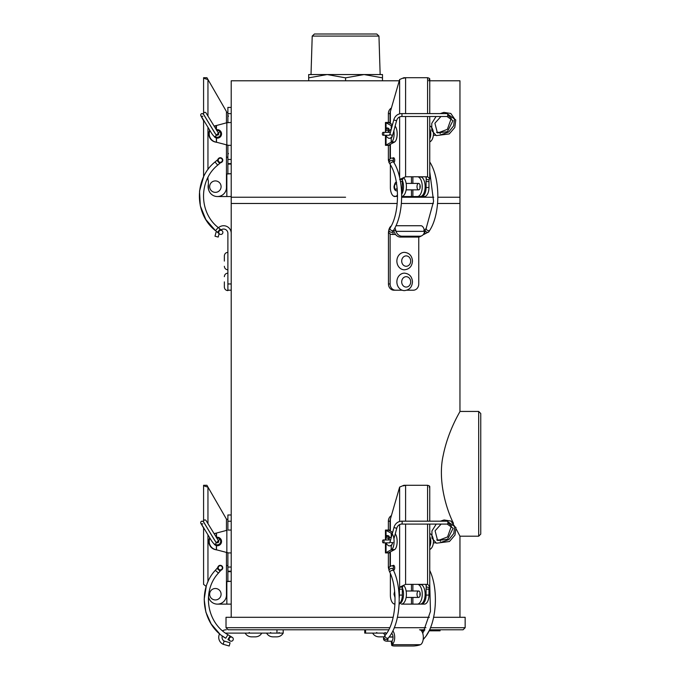 <?xml version="1.0" encoding="UTF-8"?>
<svg xmlns="http://www.w3.org/2000/svg" width="680" height="680" viewBox="0 0 680 680"><rect width="100%" height="100%" fill="white"/><g stroke="black" fill="none" stroke-linecap="round" stroke-linejoin="round"><path stroke-width="1.02" d="M459.96 617.304L459.96 536.206L456.195 528.998M478.677 411.434L480.752 413.508L480.752 534.123L478.677 536.206L478.677 411.434L459.96 411.434C460.394 411.341 448.29 429.955 443.215 455.319C437.58 480.046 446.139 508.802 453.483 523.345M459.96 411.434L459.96 203.481L437.588 203.481L459.96 203.481L459.96 197.243L437.886 197.243L459.96 197.243L459.96 80.792L429.751 80.792L429.751 78.897L429.751 113.594M433.406 203.481L401.387 203.481L433.406 203.481M231.217 265.243L231.208 203.481L397.214 203.481L231.208 203.481L231.208 124.669M231.208 552.738L231.208 561.153M231.208 523.617L231.208 532.04M231.208 277.618L231.208 286.034M388.748 629.782L228.098 629.782L226.015 627.7L389.75 627.7M394.273 627.7L425.952 627.7M430.474 627.7L465.154 627.7L465.154 617.304L433.636 617.304M429.369 617.304L397.434 617.304M393.176 617.304L226.015 617.304L226.015 627.7M465.154 627.7L463.08 629.782L429.573 629.782M424.94 629.782L419.534 629.782A7.59 3.791 90 0 1 423.24 635.774A7.59 3.791 90 0 1 421.09 644.292L420.41 644.7L421.09 644.292A7.59 3.791 -90 0 0 423.173 639.548L423.589 639.106L423.173 639.548M394.91 227.902A7.59 3.791 90 0 1 395.709 230.205L396.024 231.353A6.239 5.219 61.8 0 0 401.965 236.206L400.358 237.065L418.192 237.065L419.798 236.206A6.239 5.219 61.8 0 0 421.94 235.671A6.239 5.219 61.8 0 0 424.447 231.353L424.346 230.205A7.59 3.791 90 0 0 420.886 225.734L395.964 225.734M400.358 237.065A6.239 5.219 -118.2 0 1 394.417 232.22M421.94 235.671L420.333 236.538A6.239 5.219 -118.2 0 1 418.192 237.065M401.965 236.206L419.798 236.206M388.458 283.959L390.116 283.959A6.239 5.406 90 0 0 395.522 290.199L393.856 290.199A6.239 5.406 -90 0 1 388.458 283.959L388.458 233.325A7.59 3.791 90 0 1 388.577 231.378M388.748 230.393A7.59 3.791 90 0 1 391.195 226.032M395.522 290.199L402.126 290.199M406.895 290.199L413.346 290.199A6.239 5.406 90 0 0 418.752 283.959L418.752 237.031M390.116 283.959L390.116 233.979M393.661 230.129A4.267 2.133 90 0 1 394.069 231.081L395.709 230.205M392.853 630.87A7.59 3.791 90 0 1 394.689 637.823A7.59 3.791 90 0 1 392.462 644.292L391.986 644.7A6.239 1.402 172.4 0 0 391.688 645.218L391.263 641.996A6.239 1.402 -7.6 0 1 391.552 641.486L392.02 641.002L391.552 641.486M391.688 645.218A6.239 1.402 172.4 0 0 394.859 646L412.692 646A6.239 1.402 172.4 0 0 420.41 644.7L391.986 644.7M365.576 629.782L365.576 633.106L386.775 633.106M365.576 633.106L364.743 633.106L364.743 629.782M391.552 633.31A4.267 2.133 90 0 1 393.014 636.854A4.267 2.133 90 0 1 392.02 641.002L392.462 644.292M392.776 565.735A2.499 1.25 90 0 1 393.474 565.318A2.499 1.25 90 0 1 394.714 567.774A2.499 1.25 90 0 1 393.507 570.308M390.379 573.571L390.379 595.077A9.044 4.522 -90 0 0 394.901 604.12A9.044 4.522 -90 0 0 394.969 604.12L393.567 603.721M399.211 597.856A9.044 4.522 -90 0 0 399.423 595.077L399.423 589.152A4.785 2.389 90 0 1 399.636 587.197L405.603 584.366L427.575 584.366L429.751 586.254L429.173 587.197A4.785 2.389 90 0 0 428.961 589.152L428.961 595.077A9.044 4.522 90 0 1 424.439 604.12L421.558 604.12A9.044 4.522 90 0 1 420.886 604.027M399.151 603.704A9.044 4.522 -90 0 0 402.305 595.077L402.305 589.152A4.785 2.389 90 0 1 402.517 587.197L399.636 587.197L399.636 524.56M390.379 566.244L390.379 551.871M390.379 531.097L390.379 519.137L399.636 487.084L403.937 485.282L427.575 485.282L427.575 521.178M425.909 584.366L426.292 587.197A4.785 2.389 90 0 0 426.079 589.152L426.079 595.077A9.044 4.522 90 0 1 421.558 604.12M426.292 585.31L426.292 587.197L429.173 587.197M429.173 487.084C430.27 486.481 429.743 485.877 427.575 485.282M405.603 521.178L405.603 485.282L403.418 485.877M402.517 587.197L403.418 585.31M429.751 549.508A8.321 5.006 -90 0 0 433.449 541.484A8.321 5.006 -90 0 0 429.751 533.46M429.751 546.542A8.321 5.006 -90 0 0 429.751 536.427M390.031 566.483L390.031 552.925L386.045 552.644L391.68 549.525A8.321 3.247 -90 0 0 394.094 541.484A8.321 3.247 -90 0 0 391.68 533.452L385.458 530.052L390.031 530.052L390.031 521.229L388.365 521.229L388.365 530.052M392.046 544.442A4.267 1.666 90 0 1 391.28 545.598L391.28 549.797L394.74 549.525A8.321 3.247 -90 0 0 397.146 542.173A8.321 3.247 -90 0 0 395.25 533.91M392.428 533.171L391.28 533.171L391.28 537.37A4.267 1.666 90 0 1 391.289 537.379L391.221 533.086L392.453 533.086M399.135 604.061A9.902 4.955 -90 0 0 403.163 597.924A9.902 4.955 -90 0 0 402.39 587.919M403.554 585.259A9.902 4.955 -90 0 1 406.283 596.377A9.902 4.955 -90 0 1 401.447 604.12L411.459 604.12L411.459 597.439M418.616 597.439A3.221 1.615 -90 0 0 420.231 594.218A3.221 1.615 -90 0 0 418.616 590.996A3.221 1.615 -90 0 0 417.01 594.218A3.221 1.615 -90 0 0 418.616 597.439L406.13 597.439M420.061 592.773A3.221 1.615 -90 0 0 420.061 595.663M420.928 584.366L421.464 584.656A9.902 4.955 90 0 1 425.094 595.51A9.902 4.955 90 0 1 420.18 604.12L411.459 604.12M418.047 584.366L418.582 584.656A9.902 4.955 90 0 1 422.212 595.51A9.902 4.955 90 0 1 417.299 604.12M391.28 545.598L391.221 545.674A4.267 2.133 90 0 1 390.83 545.751A4.267 2.133 90 0 1 390.558 545.717M388.841 539.946A4.267 2.133 90 0 1 390.83 537.226A4.267 2.133 90 0 1 391.221 537.293M392.657 532.312L388.926 530.323L386.045 530.323L386.045 537.115M391.221 545.674L391.221 549.882L394.341 549.797M388.926 552.644L394.102 549.882M388.365 552.925L388.365 567.043A4.156 3.604 90 0 0 388.764 568.939M388.365 521.229A6.239 5.406 -90 0 1 391.399 515.627M390.55 518.56A6.239 5.406 90 0 0 390.031 521.229M388.798 552.925L385.5 552.925L386.045 552.644L386.045 542.852M396.874 261.086A8.738 7.565 90 0 0 404.438 269.815C409.488 269.203 412.165 266.212 412.471 260.848C411.961 255.731 409.284 252.892 404.438 252.348A8.738 7.565 90 0 0 396.874 261.086M393.014 636.854L389.053 637.058L393.023 637.058M383.019 636.854L378.862 636.854C376.116 636.71 374.034 635.468 372.623 633.106C374.034 635.468 376.116 636.71 378.862 636.854M396.874 281.877A8.738 7.565 90 0 0 404.438 290.615C409.488 289.995 412.165 287.002 412.471 281.639C411.961 276.522 409.284 273.692 404.438 273.148A8.738 7.565 90 0 0 396.874 281.877M219.13 233.605A2.083 2.083 0 0 0 219.487 233.988L219.113 233.674L218.203 237.065L214.99 236.206L216.291 231.353M231.208 283.959L231.208 290.199L227.885 290.199L227.885 283.959L231.208 283.959L231.208 233.325A7.59 7.59 0 0 0 218.467 227.749L222.139 230.783A2.083 2.083 0 0 0 220.6 230.316M227.885 283.959L227.885 233.325A4.267 4.267 0 0 0 221.076 229.9L222.139 230.783A2.083 2.083 0 0 0 218.858 231.684A2.083 2.083 0 0 0 222.419 233.707A2.083 2.083 0 0 0 222.139 230.783A2.083 2.083 0 0 1 222.419 233.707A2.083 2.083 0 0 1 218.858 231.684A2.083 2.083 0 0 1 220.796 230.307M215.322 570.308L218.45 573.053L220.133 571.132L217.005 568.395L215.322 570.308C196.919 589.934 202.292 625.022 225.734 638.24L222.309 635.936A4.267 4.267 0 0 0 224.085 641.002L230.07 642.787L229.211 646L230.07 642.787M229.211 646L223.21 644.292L224.085 641.002L225.225 641.486M226.329 629.782A7.59 7.59 0 0 0 222.53 630.793M203.583 584.366L203.583 527.467L203.583 584.366L206.236 586.475L204.179 599.275L205.87 612.127L211.174 623.968L219.631 633.785A7.59 7.59 0 0 0 223.21 644.292M283.203 629.782L283.203 633.106L283.203 629.782M266.569 633.106C267.979 635.468 270.053 636.71 272.799 636.854L276.964 636.854C279.709 636.71 281.784 635.468 283.203 633.106L226.329 633.106A4.267 4.267 0 0 0 225.581 633.173M412.692 646L394.859 646M424.379 630.819L421.447 630.819A7.59 3.791 -90 0 1 422.773 633.412L430.466 611.413L429.751 584.29M220.133 571.132L221.841 569.185A2.083 2.083 0 0 1 218.458 568.812A2.083 2.083 0 0 1 221.654 566.244A2.083 2.083 0 0 1 221.841 569.185L220.932 570.222A2.499 2.499 0 0 0 220.286 565.318A2.499 2.499 0 0 0 217.812 567.477M215.22 544.153A3.434 3.434 0 0 0 220.524 542.479A3.434 3.434 0 0 0 216.691 538.016M208.48 596.479A9.044 9.044 0 0 0 218.119 604.095A9.044 9.044 0 0 0 226.457 595.077L226.457 552.542M226.457 530.425L226.457 519.137L206.916 485.282L203.583 485.282L203.583 520.31L203.583 485.282C203.847 485.877 205.3 486.481 207.952 487.084L207.952 523.413M221.841 569.185A2.083 2.083 0 0 0 219.972 565.751A2.083 2.083 0 0 0 218.722 566.44L217.005 568.395M230.894 637.083A2.083 2.083 0 0 0 230.129 640.917A2.083 2.083 0 0 0 232.994 640.22A2.083 2.083 0 0 0 232.297 637.364L232.297 637.364A2.083 2.083 0 0 0 229.177 638.733A2.083 2.083 0 0 0 232.994 640.22A2.083 2.083 0 0 0 232.297 637.364L227.894 634.687L232.297 637.364M214.106 533.723A8.321 8.254 -90 0 1 214.94 533.452L226.848 530.323L226.848 552.644L228.48 552.925L215.347 549.525A8.321 8.254 -90 0 1 209.924 538.118M214.183 533.86A8.321 8.254 -90 0 1 215.347 533.452L216.368 533.171L216.368 537.37A4.267 4.233 90 0 0 216.308 537.387M214.191 544.17A4.267 4.233 90 0 0 216.368 545.598L216.368 549.797L214.94 549.525A8.321 8.254 -90 0 1 209.703 537.736M208.445 596.81A9.902 9.902 0 0 0 208.845 597.975M217.702 604.12A9.902 9.902 0 0 0 218.008 604.12L231.208 604.12L231.208 530.052L231.208 552.925L228.48 552.925M227.885 552.925L227.885 581.323L226.457 581.706M216.368 545.598L216.495 545.674A4.267 4.267 0 0 0 221.544 541.484A4.267 4.267 0 0 0 216.495 537.293L216.368 537.37M227.885 530.052L227.885 514.99L231.208 514.99L231.208 530.052L228.48 530.052M227.885 581.323L231.208 581.323L226.848 581.596L226.848 604.12M227.885 514.99L231.208 514.99L231.208 290.199M215.959 533.171L216.495 533.086L216.495 537.293M216.495 545.674L216.495 549.882L215.959 549.797M213.622 599.667A5.721 5.721 0 0 1 211.522 589.985A5.721 5.721 0 0 1 220.957 593.002A5.721 5.721 0 0 1 213.622 599.667M224.349 261.086L224.349 255.884L224.349 261.086M261.783 633.106C260.372 635.468 258.289 636.71 255.544 636.854L251.387 636.854C248.642 636.71 246.559 635.468 245.149 633.106M224.349 281.877L224.349 287.079L224.349 281.877M436.237 524.093L431.936 530.969L431.978 538.186L436.45 543.201L449.454 541.51L454.988 535.067L455.965 527.544L447.202 521.178A1.454 0.731 90 0 1 447.21 521.178A1.454 0.731 90 0 1 447.933 522.623A1.454 0.731 90 0 1 447.219 524.093A1.454 0.731 90 0 1 447.21 524.093L453.135 528.258L447.593 539.257L437.606 540.515L435.081 530.808L441.108 524.093M436.704 539.946L439.637 539.946A1.454 0.731 90 0 1 439.646 539.946A1.454 0.731 90 0 1 440.368 541.306M388.442 536.902A1.454 0.603 -164.9 0 1 386.997 536.537A1.454 0.603 -164.9 0 1 386.393 535.832A1.454 0.603 -164.9 0 1 387.957 535.627A1.454 0.603 -164.9 0 1 389.207 536.588A1.454 0.603 -164.9 0 1 388.442 536.902M382.627 540.711A1.454 0.731 90 0 1 383.274 539.946A1.454 0.731 90 0 1 383.996 541.399A1.454 0.731 90 0 1 383.274 542.852A1.454 0.731 90 0 1 382.627 540.711M218.203 540.319L205.946 520.387C204.858 519.401 203.983 519.869 203.311 521.789L203.405 521.942A1.454 1.454 0 0 0 201.433 521.356A1.454 1.454 0 0 0 201.263 523.804M215.976 542.079L216.087 542.249C215.798 545.385 214.26 544.858 211.471 540.668L201.186 523.711L202.819 523.914M203.77 522.317L211.99 535.865C218.169 546.329 216.155 541.815 217.957 542.683A1.454 1.454 0 0 0 218.135 540.235M216.138 542.971L219.886 539.181M203.405 521.942A1.454 1.454 0 0 0 201.433 521.356A1.454 1.454 0 0 0 200.846 523.328L203.583 527.994M345.584 197.243L231.208 197.243L345.584 197.243M433.729 197.243L401.693 197.243L433.729 197.243M426.334 635.562L429.08 630.819L440.062 630.819L440.062 629.782M399.262 80.792L231.208 80.792L231.208 122.459L226.848 122.74L216.495 125.502L216.368 129.786A4.267 4.233 90 0 0 216.308 129.804M231.208 145.146L231.208 153.569M231.208 116.033L231.208 124.457M392.776 158.151A2.499 1.25 90 0 1 393.474 157.734A2.499 1.25 90 0 1 394.697 159.774A2.499 1.25 90 0 1 393.916 162.554M390.379 164.747L390.379 187.493A9.044 4.522 -90 0 0 394.901 196.537A9.044 4.522 -90 0 0 397.528 194.862M401.616 192.312A9.044 4.522 -90 0 0 402.305 187.493L402.305 181.569A4.785 2.389 90 0 1 402.517 179.613L399.636 179.613M390.379 158.635L390.379 144.287M390.379 123.513L390.379 111.554L399.636 79.501L403.937 77.698L427.575 77.698L427.575 113.594M421.558 196.537A9.044 4.522 90 0 0 426.079 187.493L428.961 187.493A9.044 4.522 90 0 1 424.439 196.537L421.558 196.537A9.044 4.522 90 0 1 420.886 196.435M428.961 187.493L428.961 181.569A4.785 2.389 90 0 1 429.173 179.613L426.292 179.613L426.292 177.726M426.079 187.493L426.079 181.569A4.785 2.389 90 0 1 426.292 179.613L425.909 176.783M402.517 179.613L403.418 177.726L405.603 176.783L427.575 176.783L429.751 178.67L429.173 179.613M428.8 80.792L429.173 79.501C430.27 78.897 429.743 78.293 427.575 77.698M405.603 113.594L405.603 77.698L403.418 78.293M400.027 179.333L403.418 177.726M429.751 141.924A8.321 5.006 -90 0 0 433.449 133.9A8.321 5.006 -90 0 0 429.751 125.876M429.751 138.958A8.321 5.006 -90 0 0 429.751 128.843M390.031 158.865L390.031 145.341L386.045 145.061L391.68 141.941A8.321 3.247 -90 0 0 393.856 130.79M392.079 126.208A8.321 3.247 -90 0 0 391.68 125.859L385.458 122.459L390.031 122.459L390.031 113.645L388.365 113.645L388.365 122.459M392.241 136.221A4.267 1.666 90 0 1 391.28 138.014L391.28 142.214L394.74 141.941A8.321 3.247 -90 0 0 397.154 134.394A8.321 3.247 -90 0 0 395.105 126.174M392.25 125.587L391.28 125.587L391.28 129.174M401.676 194.344A9.902 4.955 -90 0 0 402.39 180.336M418.047 176.783L418.582 177.072A9.902 4.955 90 0 1 422.212 187.927A9.902 4.955 90 0 1 417.299 196.537L401.693 196.537A9.902 4.955 -90 0 0 406.308 188.555A9.902 4.955 -90 0 0 403.554 177.675M397.536 196.537L393.567 196.137M418.616 189.856A3.221 1.615 -90 0 0 420.231 186.635A3.221 1.615 -90 0 0 418.616 183.413A3.221 1.615 -90 0 0 417.01 186.635A3.221 1.615 -90 0 0 418.616 189.856L406.13 189.856M420.061 185.19A3.221 1.615 -90 0 0 420.061 188.079M420.928 176.783L421.464 177.072A9.902 4.955 90 0 1 425.094 187.927A9.902 4.955 90 0 1 420.18 196.537L417.299 196.537M391.28 138.014L391.221 138.091A4.267 2.133 90 0 1 390.83 138.168A4.267 2.133 90 0 1 390.447 138.1M388.841 132.362A4.267 2.133 90 0 1 390.83 129.633A4.267 2.133 90 0 1 391.144 129.684M392.275 125.502L391.221 125.502L391.221 129.379M392.504 124.644L388.926 122.74L386.045 122.74L386.045 128.86M391.221 138.091L391.221 142.298L394.341 142.214M388.926 145.061L394.102 142.298M388.365 145.341L388.365 159.46A4.156 3.604 90 0 0 388.858 161.551M388.365 113.645A6.239 5.406 -90 0 1 391.399 108.043M390.55 110.976A6.239 5.406 90 0 0 390.031 113.645M388.798 145.341L385.5 145.341L386.045 145.061L386.045 135.473M219.649 163.498L217.71 165.146L215.016 161.976L216.954 160.327L219.649 163.498L221.629 161.806A2.083 2.083 0 0 1 218.331 160.956A2.083 2.083 0 0 1 221.867 158.882A2.083 2.083 0 0 1 220.294 162.307A2.083 2.083 0 0 1 218.934 158.644A2.083 2.083 0 0 1 220.269 158.151A2.083 2.083 0 0 0 218.934 158.644A2.083 2.083 0 0 1 221.867 158.882A2.083 2.083 0 0 1 221.629 161.806A2.083 2.083 0 0 0 221.867 158.882A2.083 2.083 0 0 1 221.629 161.806L220.583 162.707A2.499 2.499 0 0 0 222.776 160.081A2.499 2.499 0 0 0 217.88 159.536M215.22 136.569A3.434 3.434 0 0 0 220.524 134.895A3.434 3.434 0 0 0 216.691 130.432M207.069 179.248L207.952 179.613A4.785 4.785 0 0 1 208.369 181.569L208.369 187.493A9.044 9.044 0 0 0 217.413 196.537A9.044 9.044 0 0 0 226.457 187.493L226.457 144.959M226.457 122.842L226.457 111.554L206.916 77.698L203.583 77.698L203.583 112.727L203.583 77.698C203.847 78.293 205.3 78.897 207.952 79.501L207.952 115.83M203.583 176.783L203.583 119.884L203.592 176.868L199.529 191.08L200.311 205.844L205.836 219.547L215.526 230.707L218.169 227.502C198.857 212.568 198.619 180.362 217.71 165.146M228.48 122.459L226.848 122.74L226.848 145.061L228.48 145.341L215.347 141.941A8.321 8.254 -90 0 1 209.924 130.534M214.183 126.276A8.321 8.254 -90 0 1 215.347 125.859L216.495 125.502L215.959 125.587L216.368 129.786M214.191 136.587A4.267 4.233 90 0 0 216.368 138.014L216.368 142.214L214.94 141.941A8.321 8.254 -90 0 1 209.703 130.152M214.106 126.14A8.321 8.254 -90 0 1 214.94 125.859L215.959 125.587M208.369 184.365A9.902 9.902 0 0 0 208.845 190.392M217.702 196.537A9.902 9.902 0 0 0 218.008 196.537L231.208 196.537M227.885 145.341L227.885 173.74L226.457 174.123M216.368 138.014L216.495 138.091A4.267 4.267 0 0 0 221.544 133.9A4.267 4.267 0 0 0 216.495 129.71M227.885 107.406L231.208 107.406L227.885 107.406L227.885 122.459M227.885 173.74L231.208 173.74L226.848 174.012L226.848 196.537M228.48 145.341L231.208 145.341M216.495 138.091L216.495 142.298L215.959 142.214M213.622 192.083A5.721 5.721 0 0 1 211.522 182.401A5.721 5.721 0 0 1 220.957 185.419A5.721 5.721 0 0 1 213.622 192.083M401.285 113.594C397.647 113.925 395.182 115.872 393.916 119.425A1.454 0.603 15.1 0 0 395.165 120.385A1.454 0.603 15.1 0 0 396.721 120.19C397.587 117.955 399.109 116.731 401.285 116.509A1.454 0.731 90 0 0 402.016 115.047A1.454 0.731 90 0 0 401.285 113.594L447.023 113.594A1.454 0.731 90 0 1 447.754 115.039A1.454 0.731 90 0 1 447.04 116.509A1.454 0.731 90 0 1 447.023 116.509L452.956 120.674L447.406 131.673L437.418 132.931L434.894 123.224L440.929 116.509M447.746 115.328L451.316 118.244L447.372 129.336L439.467 132.362A1.454 0.731 90 0 1 439.467 132.362A1.454 0.731 90 0 1 440.181 133.722M388.254 129.319A1.454 0.603 -164.9 0 1 386.809 128.953A1.454 0.603 -164.9 0 1 386.214 128.239A1.454 0.603 -164.9 0 1 387.77 128.044A1.454 0.603 -164.9 0 1 389.019 129.005A1.454 0.603 -164.9 0 1 388.254 129.319M382.449 133.127A1.454 0.731 90 0 1 383.087 132.362A1.454 0.731 90 0 1 383.817 133.816A1.454 0.731 90 0 1 383.087 135.269A1.454 0.731 90 0 1 382.449 133.127M203.405 114.359A1.454 1.454 0 0 0 201.433 113.772A1.454 1.454 0 0 0 201.263 116.22A1.454 1.454 0 0 1 201.433 113.772A1.454 1.454 0 0 1 203.405 114.359L203.311 114.206C203.983 112.285 204.858 111.818 205.946 112.803L218.203 132.736M203.77 114.733L211.99 128.282C218.169 138.745 216.155 134.232 217.957 135.099A1.454 1.454 0 0 0 218.135 132.643M216.138 135.388L219.886 131.597M382.5 77.843L364.038 74.553L382.5 74.553L382.5 80.792M345.584 77.843L327.131 74.553L364.038 74.553L345.584 77.843L345.584 80.792M312.214 36.083L314.423 34L376.745 34L378.955 36.083L312.214 36.083L311.015 74.553L327.131 74.553L308.677 77.843L308.677 80.792M308.677 77.843L308.677 74.553L327.131 74.553M378.955 36.083L380.154 74.553M396.024 231.353L424.447 231.353M402.305 595.077L399.423 595.077M402.305 589.152L399.423 589.152M399.636 521.441L399.636 487.084M426.079 595.077L428.961 595.077M426.079 589.152L428.961 589.152M405.603 584.366L405.603 524.093M427.575 524.093L427.575 584.366M393.082 569.356A2.083 1.037 -90 0 0 393.363 567.06A2.083 1.037 -90 0 0 392.385 565.735L394.162 565.735M387.906 638.477A2.083 1.037 90 0 1 386.92 641.215C383.656 640.909 382.738 639.327 384.175 636.463A2.083 1.538 -140.6 0 0 384.803 638.979A2.083 1.538 -140.6 0 0 387.387 639.106L388.475 637.789C400.256 624.325 402.773 590.333 393.737 570.843L392.896 568.931A2.083 1.19 156.3 0 0 390.515 568.675A2.083 1.19 156.3 0 0 389.087 570.596C388.322 567.749 389.419 566.125 392.385 565.735M393.737 570.843A2.083 1.19 156.3 0 0 391.357 570.588A2.083 1.19 156.3 0 0 389.929 572.509L389.087 570.596M388.475 637.789A2.083 1.538 -140.6 0 1 385.892 637.653A2.083 1.538 -140.6 0 1 385.262 635.145C395.828 623.433 398.454 590.452 389.929 572.509M423.19 639.421A2.083 1.538 39.4 0 0 423.589 639.106L424.677 637.789A2.083 1.538 39.4 0 1 423.308 638.214M429.751 570.596A2.083 1.19 -23.7 0 1 429.938 570.843C438.974 590.333 436.458 624.325 424.677 637.789M394.74 549.525L391.68 549.525M392.351 533.452L391.68 533.452M418.582 584.656L421.464 584.656M412.879 604.12L412.879 597.439M412.879 590.996L412.879 584.366M411.459 590.996L411.459 584.366M389.308 552.925L389.308 552.44M389.308 530.527L389.308 530.052M389.453 567.043L388.365 567.043M394.757 592.679A2.703 1.351 -90 0 0 394.995 596.284M401.701 261.086A5.202 4.505 90 0 0 408.45 265.582A5.202 4.505 90 0 0 408.45 256.581A5.202 4.505 90 0 0 401.701 261.086M401.701 281.877A5.202 4.505 90 0 0 408.45 286.382A5.202 4.505 90 0 0 408.45 277.372A5.202 4.505 90 0 0 401.701 281.877M276.964 633.106L276.964 629.782M207.952 581.885L207.952 534.803M230.129 640.917L227.91 639.565L230.07 636.012M225.734 638.24L227.894 634.687C206.626 622.693 201.748 590.861 218.45 573.053M227.885 571.693L231.208 571.693M227.885 571.174L231.208 571.174M227.885 567.043L231.208 567.043M227.885 521.229L231.208 521.229M389.207 536.588L388.832 537.957A1.454 0.603 -164.9 0 1 388.067 538.271A1.454 0.603 -164.9 0 1 386.623 537.906A1.454 0.603 -164.9 0 1 386.019 537.2L386.393 535.832M394.094 527.009A1.454 0.603 15.1 0 0 395.344 527.969A1.454 0.603 15.1 0 0 396.907 527.774C397.774 525.538 399.296 524.314 401.464 524.093A1.454 0.731 90 0 0 402.195 522.631A1.454 0.731 90 0 0 401.464 521.178C397.825 521.509 395.369 523.456 394.094 527.009L390.142 541.645A1.454 0.603 15.1 0 0 391.391 542.606A1.454 0.603 15.1 0 0 392.947 542.41L391.62 544.961L390.116 545.861L388.815 545.853L387.022 544.569L386.155 542.852M435.906 630.819L435.906 629.782M402.305 187.493L401.268 187.493M402.305 181.569L400.452 181.569M399.636 177.565L399.636 116.892M399.636 113.815L399.636 79.501M426.079 181.569L428.961 181.569M405.603 176.783L405.603 116.509M427.575 116.509L427.575 176.783M393.244 161.406A2.083 1.037 -90 0 0 393.312 159.264A2.083 1.037 -90 0 0 392.385 158.151L394.162 158.151M392.989 231.243A2.083 1.037 90 0 1 393.04 233.368A2.083 1.037 90 0 1 392.122 234.464C389.062 234.048 388.05 232.45 389.096 229.653A2.083 1.385 -148.8 0 0 390.159 231.914A2.083 1.385 -148.8 0 0 392.649 231.803L393.635 230.18C404.192 213.681 404.32 179.299 393.89 162.511L392.921 160.862A2.083 1.369 149.6 0 0 390.43 160.726A2.083 1.369 149.6 0 0 389.334 162.962C388.067 162.239 389.317 157.513 392.385 158.151M393.89 162.511A2.083 1.369 149.6 0 0 391.399 162.384A2.083 1.369 149.6 0 0 390.303 164.619L389.334 162.962M393.635 230.18A2.083 1.385 -148.8 0 1 391.136 230.291A2.083 1.385 -148.8 0 1 390.074 228.029C399.815 213.155 399.942 179.792 390.303 164.619M424.422 230.699A2.083 1.037 90 0 1 424.804 233.019A2.083 1.037 90 0 1 423.819 234.464L423.359 234.464M425.408 229.5A2.083 1.385 31.2 0 0 425.289 229.653A2.083 1.385 31.2 0 0 426.351 231.914A2.083 1.385 31.2 0 0 428.85 231.803L423.819 234.464M426.385 227.876A2.083 1.385 31.2 0 0 426.275 228.029A2.083 1.385 31.2 0 0 427.337 230.291A2.083 1.385 31.2 0 0 429.837 230.18L428.85 231.803M429.751 162.18A2.083 1.369 -30.4 0 1 430.091 162.511C440.512 179.299 440.394 213.681 429.837 230.18M394.74 141.941L391.68 141.941M392.173 125.859L391.68 125.859M418.582 177.072L421.464 177.072M412.879 196.537L412.879 189.856M412.879 183.413L412.879 176.783M411.459 196.537L411.459 189.856M411.459 183.413L411.459 176.783M389.308 145.341L389.308 144.857M389.308 122.944L389.308 122.459M389.436 159.46L388.365 159.46M396.712 184.526A2.703 1.351 -90 0 0 394.536 186.142A2.703 1.351 -90 0 0 396.278 189.21A2.703 1.351 -90 0 0 397.111 187.714M207.952 179.613L207.952 177.438M207.952 169.575L207.952 127.219M216.954 160.327L218.934 158.644A2.083 2.083 0 0 1 220.269 158.151M216.291 231.345L217.489 232.33L220.133 229.126M227.885 164.109L231.208 164.109M227.885 163.591L231.208 163.591M227.885 159.46L231.208 159.46M227.885 113.645L231.208 113.645M389.019 129.005L388.654 130.373A1.454 0.603 -164.9 0 1 387.889 130.688A1.454 0.603 -164.9 0 1 386.444 130.322A1.454 0.603 -164.9 0 1 385.841 129.617L386.214 128.239M393.916 119.425L389.954 134.062A1.454 0.603 15.1 0 0 391.204 135.022A1.454 0.603 15.1 0 0 392.768 134.827L391.433 137.377L389.938 138.278L388.637 138.269L386.844 136.986L385.976 135.269M231.208 617.304L231.208 604.12M478.677 536.206L459.96 536.206M429.751 486.481L429.751 521.178M429.751 524.093L429.751 586.254M394.162 569.891L393.32 569.891M384.175 636.463L385.262 635.145M391.833 641.215L386.92 641.215M385.458 530.052L385.458 539.946M385.458 542.852L385.458 552.925M394.629 591.37L394 594.184L395.046 597.678M418.616 590.996L406.13 590.996M385.161 635.273L383.333 633.106M385.092 632.485L385.721 633.106M376.779 632.485L376.15 633.106M383.953 636.777L383.562 639.149L384.574 640.552M384.897 640.755L385.407 640.976M227.885 269.815C225.734 269.603 224.561 268.43 224.349 266.279M227.885 252.348C225.734 252.56 224.561 253.733 224.349 255.884M249.305 632.485L248.684 633.106M227.885 519.146L226.457 519.452M270.725 632.485L270.096 633.106M279.038 632.485L279.667 633.106M227.885 290.615C225.734 290.402 224.561 289.221 224.349 287.079M227.885 273.148C225.734 273.351 224.561 274.533 224.349 276.675M227.885 565.735L226.457 565.428M440.402 521.178L444.083 519.962L450.985 521.058L454.741 526.465L453.798 533.46L448.877 539.597L439.637 542.852M447.925 522.912L451.503 525.827L447.55 536.928L439.646 539.946M390.142 541.645L389.376 542.852M385.696 539.946L386.019 537.2M388.832 537.957L388.603 539.946M396.907 527.774L393.924 538.815M401.464 524.093L447.21 524.093M401.464 521.178L447.21 521.178M390.6 539.946L383.274 539.946M435.82 542.852L433.373 542.852M389.598 542.852L383.274 542.852M201.433 521.356C203.847 521.245 202.462 520.208 209.686 532.024L215.628 541.713M429.751 116.509L429.751 178.67M389.096 229.653L390.074 228.029M395.565 234.464L392.122 234.464M429.751 171.641L433.576 201.305L426.275 228.029L425.238 229.713L423.819 230.307M429.751 161.942L430.091 162.511M385.458 122.459L385.458 132.362M385.458 135.269L385.458 145.341M396.644 182.376C395.751 181.534 394.868 182.945 394 186.6C394.069 189.184 394.952 190.612 396.644 190.901M418.616 183.413L406.13 183.413M228.505 153.569L227.885 154.198M226.457 156.697L227.885 157.734M228.505 116.144L227.885 115.515M226.457 113.016L227.885 111.979M217.489 232.33L219.487 233.988M215.016 161.976C193.978 178.746 194.233 214.251 215.526 230.707M447.023 113.594L455.779 119.96L454.81 127.483L449.276 133.926L436.262 135.609L431.8 130.602L431.757 123.386L436.058 116.509M440.223 113.594L443.904 112.379L450.806 113.475L454.563 118.872L453.619 125.876L448.69 132.013L439.458 135.269M389.954 134.062L389.198 135.269M385.509 132.362L385.841 129.617M388.654 130.373L388.425 132.362M396.721 120.19L392.768 134.827M401.285 116.509L447.023 116.509M439.458 132.362L436.526 132.362M390.413 132.362L383.087 132.362M435.642 135.269L433.373 135.269M389.411 135.269L383.087 135.269M201.433 113.772C203.847 113.662 202.462 112.625 209.686 124.44L215.628 134.13M202.819 116.331L201.186 116.127L211.471 133.084C214.26 137.275 215.798 137.802 216.087 134.666M203.422 120.496L200.846 115.744"/></g></svg>

